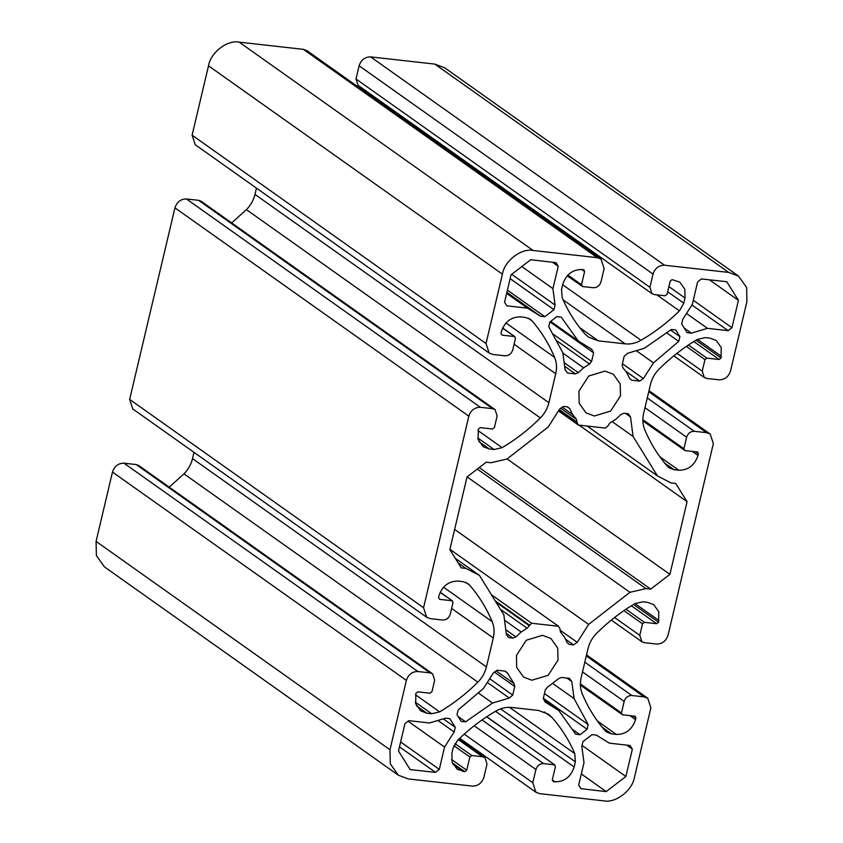 <?xml version="1.0" encoding="UTF-8"?>
<svg xmlns="http://www.w3.org/2000/svg" width="843" height="843" viewBox="0 0 843 843"><rect width="100%" height="100%" fill="white"/><g stroke="black" fill="none" stroke-linecap="round" stroke-linejoin="round"><path stroke-width="1.26" d="M583.472 269.686L584.61 271.509L581.491 284.723L582.629 286.546L593.324 287.737C597.107 287.737 599.668 285.766 600.996 281.825L604.125 268.611L600.996 259.064L597.297 257.673L533.113 250.476C521.301 247.937 504.409 260.961 502.417 274.154L486.021 343.512L489.151 353.059L492.849 354.45L505.073 355.82C508.856 355.809 511.416 353.839 512.744 349.898L515.484 338.338L514.346 336.515L502.122 335.145L500.984 333.322L501.374 331.668C504.694 321.826 511.09 316.884 520.553 316.873L525.326 317.411L530.247 319.265L532.07 320.909C541.406 331.699 548.93 343.87 554.631 357.443C556.696 362.501 557.065 367.938 555.737 373.755L548.888 402.722C547.465 408.539 544.61 413.607 540.331 417.949C528.666 429.572 515.927 439.477 502.101 447.665L494.093 449.519L489.33 448.982L483.165 446.664L478.139 439.572L478.339 429.098L480.257 427.622L492.481 428.992L494.398 427.517L497.138 415.957L495.041 409.593L492.586 408.665L480.352 407.295C474.683 407.306 470.837 410.256 468.845 416.168L423.565 607.729L426.695 617.276L430.394 618.667L442.617 620.037C446.4 620.026 448.961 618.056 450.288 614.115L453.018 602.555L451.88 600.732L439.656 599.362L438.518 597.539L438.908 595.885C442.238 586.043 448.634 581.101 458.097 581.09L462.86 581.628L467.791 583.482L469.604 585.126C478.95 595.917 486.474 608.088 492.175 621.66C494.24 626.718 494.609 632.155 493.281 637.972L486.432 666.939C485.01 672.756 482.154 677.825 477.876 682.166C466.211 693.789 453.471 703.694 439.646 711.882L431.637 713.736L426.864 713.199L420.71 710.881L415.683 703.789L415.884 693.315L417.801 691.84L430.025 693.209L431.943 691.734L434.672 680.175L432.585 673.81L430.12 672.883L417.896 671.513C412.216 671.523 408.381 674.474 406.389 680.385L389.993 749.743L390.298 763.863L398.339 775.202L408.202 778.911L472.375 786.108C478.055 786.097 481.89 783.136 483.893 777.225L487.012 764.021L484.925 757.657L482.459 756.729L471.764 755.528L469.846 757.003L466.727 770.217L464.809 771.703L457.117 769.206L452.09 762.125L451.901 753.294L453.113 748.152L457.475 740.46C469.214 728.921 482.027 719.121 495.895 711.049C501.048 708.099 506.327 706.908 511.722 707.456L538.529 710.47L548.382 714.179L551.891 717.33C561.333 728.015 568.962 740.112 574.778 753.61L575.369 761.861L574.157 767.014C570.827 776.867 564.431 781.798 554.968 781.809L553.44 781.64L552.302 779.817L555.421 766.603L554.283 764.78L543.587 763.579C539.805 763.589 537.244 765.56 535.916 769.501L532.797 782.715L535.927 792.262L539.615 793.653L603.799 800.85C615.622 803.39 632.503 790.365 634.494 777.172L650.891 707.814L647.761 698.267L644.073 696.876L631.839 695.507C628.056 695.517 625.495 697.488 624.168 701.429L621.439 712.988L622.577 714.811L634.8 716.181L635.938 718.004L635.548 719.659C632.218 729.501 625.822 734.432 616.359 734.453L611.596 733.916L606.665 732.061L604.852 730.417C595.516 719.627 587.992 707.446 582.281 693.884C580.216 688.826 579.847 683.388 581.175 677.572L588.024 648.594C589.447 642.788 592.302 637.708 596.591 633.367C608.246 621.755 620.985 611.849 634.811 603.662L642.83 601.807L647.593 602.345L653.746 604.663L658.773 611.755L658.573 622.218L656.655 623.704L644.431 622.334L642.514 623.809L639.784 635.369L641.871 641.734L644.337 642.661L656.56 644.031C662.24 644.02 666.075 641.059 668.067 635.158L713.357 443.597L710.217 434.05L706.529 432.659L694.305 431.289C690.512 431.3 687.962 433.27 686.624 437.211L683.894 448.771L685.032 450.594L697.256 451.964L698.394 453.787L698.004 455.441C694.674 465.283 688.288 470.215 678.815 470.236L674.052 469.699L669.131 467.844L667.308 466.2C657.972 455.41 650.448 443.228 644.737 429.667C642.682 424.609 642.313 419.171 643.641 413.355L650.48 384.376C651.902 378.57 654.758 373.491 659.047 369.15C670.701 357.537 683.452 347.632 697.277 339.444L705.285 337.59L710.048 338.127L716.202 340.446L721.229 347.537L721.039 358.001L719.121 359.487L706.887 358.117L704.969 359.592L702.24 371.152L704.326 377.516L706.792 378.444L719.016 379.814C724.695 379.803 728.531 376.842 730.533 370.941L746.919 301.583L746.613 287.463L738.573 276.125L728.721 272.415L664.537 265.218C658.857 265.229 655.022 268.19 653.03 274.091L649.9 287.305L651.987 293.67L654.453 294.597L665.148 295.798L667.066 294.323L670.196 281.109L672.113 279.623L679.795 282.12L684.822 289.202L685.022 298.022L683.799 303.174L679.437 310.867C667.698 322.405 654.895 332.205 641.017 340.277C635.864 343.227 630.585 344.418 625.19 343.87L598.382 340.857L588.53 337.147L585.021 333.997C575.59 323.312 567.961 311.215 562.133 297.716L561.543 289.465L562.766 284.312C566.085 274.46 572.481 269.528 581.944 269.518L584.094 269.918M567.181 275.798L582.629 286.546M502.639 328.011L514.957 336.747L502.565 328.169M440.172 592.229L452.501 600.964L440.109 592.387M486.759 716.719L554.905 765.012L486.611 716.813M580.405 685.127L622.577 714.811M634.8 716.181L635.411 716.413M642.872 420.91L685.032 450.594M697.256 451.964L697.878 452.196M605 371.099L613.367 374.25L620.206 383.892L620.469 395.883L610.627 411.078L594.378 416.01L586.001 412.859L579.173 403.217L578.909 391.226L588.741 376.02L605 371.099M622.155 364.819L624.178 356.262L627.592 353.28L644.368 348.275L671.291 329.508L675.717 329.908L679.922 336.642L678.71 341.383L653.473 362.869L643.378 378.581L639.679 381.089L631.755 380.204L629.552 378.412L626.813 372.627L622.893 367.738L622.155 364.819M606.222 791.598L580.932 788.679L578.667 785.023L584.009 762.704L581.818 746.276L582.956 741.64L592.06 734.632L596.37 735.096L609.405 743.168L630.069 745.486L632.345 749.132L625.875 776.487L606.222 791.598L581.312 773.948M458.192 709.932L483.429 688.457L493.524 672.746L497.222 670.238L505.147 671.123L507.349 672.914L514.019 683.578L514.746 686.508L512.723 695.064L509.32 698.036L492.544 703.051L465.61 721.819L461.184 721.418L456.99 714.685L458.192 709.932M542.534 635.316L550.911 638.467L557.75 648.098L558.013 660.101L548.171 675.296L531.922 680.227L523.545 677.077L516.706 667.435L516.443 655.443L526.285 640.237L542.534 635.316M506.991 459.024L548.277 426.937L559.668 408.981L563.387 406.431L567.602 406.906L569.815 408.697L572.555 414.482L576.475 419.361L577.065 422.88L578.435 425.072L605.327 428.086L607.634 426.316L609.816 423.102L615.78 419.329L621.049 414.44L623.957 413.228L628.183 413.702L630.532 416.937L633.072 436.453L657.445 475.905L670.933 482.913L675.696 483.45L687.077 501.669L669.9 574.336L650.712 589.131L645.949 588.604L629.932 592.302L588.635 624.389L577.244 642.334L573.535 644.895L569.31 644.421L567.107 642.629L564.357 636.844L560.447 631.955L559.847 628.435L558.487 626.254L531.585 623.24L527.107 628.225L521.143 631.997L515.874 636.886L512.955 638.098L508.729 637.624L506.38 634.389L503.851 614.874L479.477 575.421L465.989 568.414L461.216 567.876L449.846 549.647L467.022 476.99L486.2 462.196L490.974 462.723L506.991 459.024M444.535 747.067L439.329 769.396L435.494 772.367L410.162 769.606L398.486 750.976L404.956 723.621L408.792 720.66L429.445 722.978L445.536 718.173L449.835 718.679L455.241 727.309L454.177 731.966L444.535 747.067L408.075 721.218M558.582 678.657L561.501 677.445L569.425 678.33L571.775 681.523L574.115 698.626L588.161 724.516L587.118 729.279L580.026 734.748L575.653 734.158L558.751 710.48L545.158 702.061L543.292 698.489L545.316 689.932L547.36 687.319L558.582 678.657M575.411 373.892L567.487 373.006L565.137 369.814L562.808 352.701L548.761 326.821L549.805 322.058L556.886 316.589L561.269 317.168L578.161 340.857L591.754 349.276L593.62 352.838L591.596 361.405L589.563 364.018L583.598 367.79L578.33 372.68L575.411 373.892L564.652 366.262M553.967 309.687L544.863 316.694L540.553 316.23L527.507 308.159L506.843 305.84L504.578 302.194L511.037 274.839L530.69 259.728L555.99 262.647L558.256 266.304L552.913 288.622L555.094 305.04L553.967 309.687L510.141 278.633M687.087 332.648L681.671 324.018L682.735 319.36L692.377 304.26L697.593 281.931L701.418 278.959L726.75 281.72L738.426 300.35L731.966 327.706L728.131 330.667L707.467 328.349L691.376 333.154L687.087 332.648M435.494 772.367L399.466 746.824M439.329 769.396L400.615 741.956M454.177 731.966L437.928 720.449M455.241 727.309L443.302 718.847M555.094 305.04L511.733 274.312M552.913 288.622L521.796 266.567M558.256 266.304L552.534 262.247M527.507 308.159L506.654 293.385M540.553 316.23L506.896 292.373M544.863 316.694L507.423 290.161M639.679 381.089L625.59 371.099M643.378 378.581L622.419 363.723M653.473 362.869L636.286 350.688M678.71 341.383L666.581 332.785M679.922 336.642L670.564 330.013M578.33 372.68L564.157 362.638M583.598 367.79L562.85 353.091M589.563 364.018L556.053 340.266M591.596 361.405L552.471 333.67M593.62 352.838L549.984 321.91M578.161 340.857L550.679 321.383M512.955 638.098L506.253 633.346M515.874 636.886L505.779 629.732M521.143 631.997L504.546 620.237M527.107 628.225L500.405 609.299M529.141 625.611L495.937 602.071M529.288 625.011L495.178 600.838M531.585 623.24L491.427 594.768M558.487 626.254L449.92 549.309M573.535 644.895L565.463 639.173M577.244 642.334L559.973 630.1M588.635 624.389L454.63 529.404M629.932 592.302L467.127 476.906M645.949 588.604L477.296 469.066M650.712 589.131L479.214 467.58M669.9 574.336L507.096 458.94M687.077 501.669L579.109 425.146M657.445 475.905L587.097 426.042M633.072 436.453L612.155 421.626M630.532 416.937L625.559 413.407M578.435 425.072L558.445 410.91M577.065 422.88L558.983 410.067M577.213 422.29L559.288 409.582M576.475 419.361L560.764 408.233M572.555 414.482L562.27 407.201M569.815 408.697L567.234 406.863M465.989 568.414L458.034 562.776M479.477 575.421L455.178 558.203M465.61 721.819L458.139 716.518M492.544 703.051L478.213 692.893M509.32 698.036L487.296 682.44M512.723 695.064L489.678 678.731M514.746 686.508L494.451 672.124M514.019 683.578L496.179 670.944M507.349 672.914L504.767 671.081M543.345 698.257L587.118 729.279M588.161 724.516L544.462 693.547M574.115 698.626L552.523 683.336M571.775 681.523L566.875 678.046M558.751 710.48L544.135 700.122M580.026 734.748L572.007 729.058M625.875 776.487L582.028 745.402M632.345 749.132L626.665 745.096M691.376 333.154L684.21 328.075M707.467 328.349L686.497 313.48M728.131 330.667L691.913 304.997M731.966 327.706L693.304 300.298M738.426 300.35L709.49 279.834M383.259 104.732L384.187 103.847M651.987 293.67L358.075 85.343L355.988 78.979L359.107 65.775C361.11 59.864 364.945 56.902 370.625 56.892L664.537 265.218M597.297 257.673L303.385 49.347L307.073 50.738L600.996 259.064M303.385 49.347L239.201 42.15C227.378 39.61 210.497 52.635 208.506 65.828L192.109 135.186L486.021 343.512M468.845 416.168L174.933 207.842C176.925 201.941 180.76 198.98 186.44 198.969L198.663 200.339L201.129 201.266L495.041 409.593M231.688 222.921L246.409 209.633C250.698 205.292 253.553 200.213 254.976 194.406L256.462 188.126M489.151 353.059L195.239 144.733L192.109 135.186M174.933 207.842L129.643 399.403L423.565 607.729M406.389 680.385L112.467 472.059C114.469 466.158 118.305 463.197 123.984 463.186L136.208 464.556L138.673 465.484L432.585 673.81M169.232 487.138L183.953 473.85C188.242 469.509 191.098 464.43 192.52 458.624L193.995 452.343M426.695 617.276L132.783 408.95L129.643 399.403M112.467 472.059L96.081 541.417L96.387 555.537L104.427 566.875L398.339 775.202M738.573 276.125L444.661 67.798L434.798 64.089L370.625 56.892M702.24 371.152L677.013 353.27M704.969 359.592L686.371 346.41M706.887 358.117L688.415 345.019M719.121 359.487L693.8 341.541M721.039 358.001L695.949 340.224M721.429 356.357L697.435 339.35M674.052 469.699L664.653 463.039M678.815 470.236L659.9 456.822M698.004 455.441L692.324 451.405M698.394 453.787L695.549 451.774M683.894 448.771L642.851 419.677M686.624 437.211L644.979 407.685M694.305 431.289L647.276 397.959M706.529 432.659L648.752 391.71M639.784 635.369L614.558 617.487M642.514 623.809L623.915 610.627M644.431 622.334L625.959 609.236M656.655 623.704L631.344 605.759M658.573 622.218L633.493 604.442M658.973 620.574L634.979 603.567M611.596 733.916L602.197 727.256M616.359 734.453L597.445 721.039M635.548 719.659L629.869 715.623M635.938 718.004L633.093 715.992M621.439 712.988L580.395 683.894M624.168 701.429L582.513 671.903M631.839 695.507L584.821 662.176M644.073 696.876L586.296 655.928M464.23 734.116L532.797 782.715M535.916 769.501L474.198 725.76M543.587 763.579L482.017 719.943M554.968 781.809L552.281 779.912M574.157 767.014L495.505 711.271M575.369 761.861L500.584 708.858M574.778 753.61L509.467 707.319M551.891 717.33L544.251 711.913M463.281 771.524L452.891 764.169M464.809 771.703L452.343 762.862M466.727 770.217L451.532 759.448M469.846 757.003L453.913 745.718M471.764 755.528L454.978 743.621M482.459 756.729L458.329 739.627M581.491 284.723L567.855 275.06M584.61 271.509L581.775 269.497M598.382 340.857L579.773 327.664M625.19 343.87L563.071 299.834M641.017 340.277L562.66 284.744M679.437 310.867L656.866 294.871M683.799 303.174L667.677 291.752M685.022 298.022L668.889 286.599M649.9 287.305L355.988 78.979M653.03 274.091L359.107 65.775M533.113 250.476L239.201 42.15M186.44 198.969L480.352 407.295M492.586 408.665L198.663 200.339M489.33 448.982L478.94 441.616M494.093 449.519L477.739 437.917M502.101 447.665L477.992 430.573M540.331 417.949L246.409 209.633M548.888 402.722L254.976 194.406M555.737 373.755L514.082 344.229M554.631 357.443L505.969 322.953M532.07 320.909L528.087 318.096M123.984 463.186L417.896 671.513M430.12 672.883L136.208 464.556M426.864 713.199L416.484 705.833M431.637 713.736L415.272 702.135M439.646 711.882L415.536 694.79M477.876 682.166L183.953 473.85M486.432 666.939L192.52 458.624M493.281 637.972L451.627 608.446M492.175 621.66L443.513 587.171M469.604 585.126L465.631 582.313M389.993 749.743L96.081 541.417M728.721 272.415L434.798 64.089M502.417 274.154L208.506 65.828M673.768 355.862L704.326 377.516M649.005 390.657L710.217 434.05M611.312 620.079L641.871 641.734M586.538 654.874L647.761 698.267M458.813 739.153L484.925 757.657M459.741 738.268L535.927 792.262"/></g></svg>
